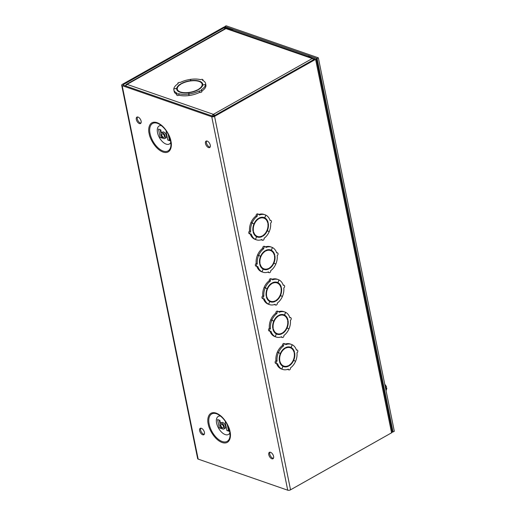 <?xml version="1.0" encoding="UTF-8"?>
<svg xmlns="http://www.w3.org/2000/svg" width="516" height="516" viewBox="0 0 516 516"><rect width="100%" height="100%" fill="white"/><g stroke="black" fill="none" stroke-linecap="round" stroke-linejoin="round"><path stroke-width="0.77" d="M123.324 85.153L123.221 84.656L224.26 27.651L225.208 27.522L225.415 28.528M314.85 58.966L308.42 56.405L309.406 55.851L315.766 58.056A2.025 0.884 168.5 0 1 316.263 58.495A2.025 0.884 168.5 0 1 315.599 59.359L214.559 116.364A2.025 0.884 168.5 0 1 211.747 116.751L122.176 85.656A2.025 0.884 168.5 0 1 121.679 85.217A2.025 0.884 168.5 0 1 122.344 84.353L223.383 27.348A2.025 0.884 168.5 0 1 226.195 26.961L232.561 29.173L231.568 29.728L225.208 27.522M314.779 58.618L314.721 59.056L213.682 116.061L212.734 116.19L123.163 85.095L123.221 84.656M121.679 85.217L197.66 458.666A2.025 0.884 -11.5 0 0 198.157 459.105L287.728 490.2A2.025 0.884 -11.5 0 0 290.54 489.819L391.58 432.808A2.025 0.884 -11.5 0 0 392.244 431.95L316.263 58.495M231.568 29.728L231.749 30.599M232.561 29.173L232.819 30.444M204.426 432.356A3.677 1.961 -119.4 0 0 202.633 429.112A3.677 1.961 -119.4 0 0 200.221 428.325A3.677 1.961 -119.4 0 0 200.318 432.492A3.677 1.961 -119.4 0 0 203.833 434.724A3.677 1.961 -119.4 0 0 204.426 432.356M273.59 456.37A3.677 1.961 -119.4 0 0 271.797 453.125A3.677 1.961 -119.4 0 0 269.384 452.339A3.677 1.961 -119.4 0 0 269.481 456.499A3.677 1.961 -119.4 0 0 272.996 458.737A3.677 1.961 -119.4 0 0 273.59 456.37M210.27 145.157A3.677 1.961 -119.4 0 0 208.477 141.919A3.677 1.961 -119.4 0 0 206.071 141.126A3.677 1.961 -119.4 0 0 206.168 145.293A3.677 1.961 -119.4 0 0 209.683 147.524A3.677 1.961 -119.4 0 0 210.27 145.157M141.113 121.15A3.677 1.961 -119.4 0 0 139.314 117.906A3.677 1.961 -119.4 0 0 136.908 117.119A3.677 1.961 -119.4 0 0 137.004 121.279A3.677 1.961 -119.4 0 0 140.52 123.517A3.677 1.961 -119.4 0 0 141.113 121.15M292.004 348.797A10.301 7.45 109.1 0 0 290.005 347.094L291.108 347.474A10.301 7.45 -70.9 0 1 294.513 352.215L294.081 352.46A9.714 7.024 -70.9 0 0 290.211 347.726A9.714 7.024 -70.9 0 0 285.632 348.158L285.529 347.642A10.301 7.45 -70.9 0 1 290.405 347.171A10.301 7.45 -70.9 0 1 291.05 347.449L289.947 347.062A10.301 7.45 109.1 0 0 289.837 347.01M287.031 347.068A9.714 7.024 -70.9 0 1 289.102 347.345L290.211 347.726M293.269 360.2L295.578 361.323A13.248 9.578 -70.9 0 1 290.469 367.889A1.471 1.064 -70.9 0 1 290.089 369.411A1.471 1.064 -70.9 0 1 288.902 369.895L287.793 369.508A1.471 1.064 -70.9 0 1 287.567 369.385M288.902 369.895A1.471 1.064 -70.9 0 1 288.302 369.114A13.248 9.578 -70.9 0 1 282.678 369.417L281.575 369.037A13.248 9.578 -70.9 0 1 280.736 368.682L281.846 369.069L282.936 366.341L281.768 369.03A13.248 9.578 -70.9 0 1 277.595 363.67A1.471 1.064 -70.9 0 1 276.847 363.761A1.471 1.064 -70.9 0 1 276.221 362.509A1.471 1.064 -70.9 0 1 277.066 361.077A13.248 9.578 -70.9 0 1 278.427 352.596L280.336 353.557A10.301 7.45 -70.9 0 0 279.362 360.768L279.795 360.523A9.714 7.024 -70.9 0 1 284.935 348.552L284.361 348.352M283.103 366.418A10.301 7.45 109.1 0 0 285.909 366.354M287.805 365.921L288.521 366.167L288.418 365.651A9.714 7.024 -70.9 0 1 283.839 366.083L282.729 365.696A9.714 7.024 -70.9 0 1 280.936 364.631M281.768 369.03L280.665 368.643A13.248 9.578 -70.9 0 1 276.621 363.683M276.847 363.761L275.744 363.38A1.471 1.064 -70.9 0 1 275.118 362.129A1.471 1.064 -70.9 0 1 275.963 360.69A13.248 9.578 -70.9 0 1 277.318 352.215L278.427 352.596M278.085 352.48L277.363 352.106A13.248 9.578 -70.9 0 1 282.471 345.533A1.471 1.064 -70.9 0 1 282.858 344.011A1.471 1.064 -70.9 0 1 284.039 343.533L285.148 343.914A1.471 1.064 -70.9 0 1 285.748 344.694A13.248 9.578 -70.9 0 1 291.366 344.391A13.248 9.578 -70.9 0 1 292.204 344.746L291.05 347.449M285.374 344.037A13.248 9.578 -70.9 0 1 290.263 344.004L291.366 344.391M285.413 316.385A10.301 7.45 109.1 0 0 283.413 314.683L284.516 315.07A10.301 7.45 -70.9 0 1 287.922 319.81L287.489 320.055A9.714 7.024 -70.9 0 0 283.619 315.321A9.714 7.024 -70.9 0 0 279.04 315.753L278.93 315.237A10.301 7.45 -70.9 0 1 283.813 314.766A10.301 7.45 -70.9 0 1 284.458 315.037L283.355 314.657A10.301 7.45 109.1 0 0 283.245 314.605M280.44 314.663A9.714 7.024 -70.9 0 1 282.51 314.934L283.619 315.321M286.677 327.789L288.979 328.911A13.248 9.578 -70.9 0 1 283.871 335.484A1.471 1.064 -70.9 0 1 283.49 337.006A1.471 1.064 -70.9 0 1 282.31 337.483L281.201 337.103A1.471 1.064 -70.9 0 1 280.975 336.98M282.31 337.483A1.471 1.064 -70.9 0 1 281.704 336.709A13.248 9.578 -70.9 0 1 276.086 337.012L274.983 336.625A13.248 9.578 -70.9 0 1 274.144 336.277L275.254 336.658L276.344 333.936M276.512 334.007A10.301 7.45 109.1 0 0 279.311 333.949M281.214 333.51L281.93 333.762L281.826 333.239A9.714 7.024 -70.9 0 1 277.247 333.678L276.137 333.291A9.714 7.024 -70.9 0 1 274.344 332.22M277.247 333.678A9.714 7.024 -70.9 0 1 273.37 328.944L272.938 329.189A10.301 7.45 -70.9 0 0 276.344 333.929L275.176 336.619L274.067 336.238A13.248 9.578 -70.9 0 1 270.029 331.278M275.176 336.619A13.248 9.578 -70.9 0 1 271.003 331.266A1.471 1.064 -70.9 0 1 270.255 331.356L269.152 330.975A1.471 1.064 -70.9 0 1 268.526 329.724A1.471 1.064 -70.9 0 1 269.371 328.286A13.248 9.578 -70.9 0 1 270.726 319.804L273.744 321.145A10.301 7.45 -70.9 0 0 272.77 328.357L273.203 328.111A9.714 7.024 -70.9 0 1 278.343 316.147L277.763 315.947M271.493 320.068L270.771 319.701A13.248 9.578 -70.9 0 1 275.879 313.128A1.471 1.064 -70.9 0 1 276.26 311.606A1.471 1.064 -70.9 0 1 277.447 311.122L278.556 311.509A1.471 1.064 -70.9 0 1 279.156 312.29A13.248 9.578 -70.9 0 1 284.774 311.986A13.248 9.578 -70.9 0 1 285.612 312.335L284.458 315.037M278.782 311.632A13.248 9.578 -70.9 0 1 283.671 311.6L284.774 311.986M278.814 283.981A10.301 7.45 109.1 0 0 276.815 282.278L277.924 282.658A10.301 7.45 -70.9 0 1 281.33 287.399L280.897 287.644A9.714 7.024 -70.9 0 0 277.021 282.916A9.714 7.024 -70.9 0 0 272.448 283.349L272.338 282.826A10.301 7.45 -70.9 0 1 277.215 282.355A10.301 7.45 -70.9 0 1 277.866 282.633L276.757 282.246A10.301 7.45 109.1 0 0 276.653 282.194M273.848 282.258A9.714 7.024 -70.9 0 1 275.918 282.529L277.021 282.916M280.085 295.384L282.387 296.507A13.248 9.578 -70.9 0 1 277.279 303.079A1.471 1.064 -70.9 0 1 276.899 304.601A1.471 1.064 -70.9 0 1 275.712 305.079L274.609 304.698A1.471 1.064 -70.9 0 1 274.383 304.569M275.712 305.079A1.471 1.064 -70.9 0 1 275.112 304.298A13.248 9.578 -70.9 0 1 269.494 304.608L268.385 304.221A13.248 9.578 -70.9 0 1 267.552 303.866L268.655 304.253L269.745 301.531M269.913 301.602A10.301 7.45 109.1 0 0 272.719 301.544M274.622 301.105L275.338 301.357L275.228 300.834A9.714 7.024 -70.9 0 1 270.648 301.267L269.546 300.886A9.714 7.024 -70.9 0 1 267.752 299.815M270.648 301.267A9.714 7.024 -70.9 0 1 266.778 296.539L266.346 296.777A10.301 7.45 -70.9 0 0 269.752 301.518L268.584 304.214L267.475 303.827A13.248 9.578 -70.9 0 1 263.437 298.867M268.584 304.214A13.248 9.578 -70.9 0 1 264.411 298.854A1.471 1.064 -70.9 0 1 263.663 298.951L262.554 298.564A1.471 1.064 -70.9 0 1 261.928 297.313A1.471 1.064 -70.9 0 1 262.773 295.881A13.248 9.578 -70.9 0 1 264.134 287.399L267.153 288.741A10.301 7.45 -70.9 0 0 266.179 295.952L266.611 295.707A9.714 7.024 -70.9 0 1 271.751 283.736L271.171 283.536M264.901 287.664L264.179 287.289A13.248 9.578 -70.9 0 1 269.288 280.717A1.471 1.064 -70.9 0 1 269.668 279.201A1.471 1.064 -70.9 0 1 270.855 278.717L271.958 279.104A1.471 1.064 -70.9 0 1 272.564 279.878A13.248 9.578 -70.9 0 1 278.182 279.575A13.248 9.578 -70.9 0 1 279.014 279.93L277.866 282.633M272.184 279.227A13.248 9.578 -70.9 0 1 277.073 279.195L278.182 279.575M272.222 251.576A10.301 7.45 109.1 0 0 270.223 249.867L271.332 250.254A10.301 7.45 -70.9 0 1 274.738 254.994L274.306 255.239A9.714 7.024 -70.9 0 0 270.429 250.505A9.714 7.024 -70.9 0 0 265.85 250.937L265.746 250.421A10.301 7.45 -70.9 0 1 270.623 249.95A10.301 7.45 -70.9 0 1 271.274 250.221L270.165 249.841A10.301 7.45 109.1 0 0 270.062 249.789M267.256 249.847A9.714 7.024 -70.9 0 1 269.326 250.125L270.429 250.505M273.493 262.979L275.796 264.095A13.248 9.578 -70.9 0 1 270.687 270.668A1.471 1.064 -70.9 0 1 270.307 272.19A1.471 1.064 -70.9 0 1 269.12 272.674L268.017 272.287A1.471 1.064 -70.9 0 1 267.791 272.164M269.12 272.674A1.471 1.064 -70.9 0 1 268.52 271.893A13.248 9.578 -70.9 0 1 262.902 272.196L261.793 271.816A13.248 9.578 -70.9 0 1 260.961 271.461L262.064 271.848L263.154 269.12L261.993 271.809A13.248 9.578 -70.9 0 1 257.819 266.45A1.471 1.064 -70.9 0 1 257.071 266.54A1.471 1.064 -70.9 0 1 256.446 265.288A1.471 1.064 -70.9 0 1 257.291 263.857A13.248 9.578 -70.9 0 1 258.645 255.375L260.554 256.329A10.301 7.45 -70.9 0 0 259.58 263.541L260.019 263.295A9.714 7.024 -70.9 0 1 265.16 251.331L264.579 251.131M263.321 269.197A10.301 7.45 109.1 0 0 266.127 269.133M268.03 268.701L268.739 268.946L268.636 268.43A9.714 7.024 -70.9 0 1 264.057 268.862L262.954 268.475A9.714 7.024 -70.9 0 1 261.161 267.411M261.993 271.809L260.883 271.422A13.248 9.578 -70.9 0 1 256.845 266.462M257.071 266.54L255.962 266.159A1.471 1.064 -70.9 0 1 255.336 264.908A1.471 1.064 -70.9 0 1 256.181 263.47A13.248 9.578 -70.9 0 1 257.542 254.988L258.645 255.375M258.303 255.259L257.587 254.885A13.248 9.578 -70.9 0 1 262.696 248.312A1.471 1.064 -70.9 0 1 263.076 246.79A1.471 1.064 -70.9 0 1 264.263 246.313L265.366 246.693A1.471 1.064 -70.9 0 1 265.966 247.474A13.248 9.578 -70.9 0 1 271.59 247.17A13.248 9.578 -70.9 0 1 272.422 247.519L271.274 250.221M265.592 246.816A13.248 9.578 -70.9 0 1 270.481 246.783L271.59 247.17M265.63 219.165A10.301 7.45 109.1 0 0 263.631 217.462L264.74 217.849A10.301 7.45 -70.9 0 1 268.146 222.583L267.707 222.828A9.714 7.024 -70.9 0 0 263.837 218.1A9.714 7.024 -70.9 0 0 259.258 218.532L259.155 218.01A10.301 7.45 -70.9 0 1 264.031 217.546A10.301 7.45 -70.9 0 1 264.682 217.816L263.573 217.436A10.301 7.45 109.1 0 0 263.463 217.378M260.664 217.442A9.714 7.024 -70.9 0 1 262.728 217.713L263.837 218.1M266.895 230.568L269.204 231.69A13.248 9.578 -70.9 0 1 264.095 238.263A1.471 1.064 -70.9 0 1 263.715 239.785A1.471 1.064 -70.9 0 1 262.528 240.263L261.418 239.882A1.471 1.064 -70.9 0 1 261.199 239.759M262.528 240.263A1.471 1.064 -70.9 0 1 261.928 239.489A13.248 9.578 -70.9 0 1 256.304 239.792L255.201 239.405A13.248 9.578 -70.9 0 1 254.362 239.056L254.369 239.043M256.729 236.786A10.301 7.45 109.1 0 0 259.535 236.728M261.438 236.289L262.147 236.541L262.044 236.018A9.714 7.024 -70.9 0 1 257.465 236.451L256.355 236.07A9.714 7.024 -70.9 0 1 254.562 234.999M262.147 236.541A10.301 7.45 -70.9 0 1 257.271 237.012A10.301 7.45 -70.9 0 1 256.62 236.734L255.394 239.398L254.291 239.018A13.248 9.578 -70.9 0 1 250.247 234.058M255.394 239.398A13.248 9.578 -70.9 0 1 251.221 234.038A1.471 1.064 -70.9 0 1 250.479 234.135L249.37 233.748A1.471 1.064 -70.9 0 1 248.744 232.497A1.471 1.064 -70.9 0 1 249.589 231.065A13.248 9.578 -70.9 0 1 250.95 222.583L253.962 223.925A10.301 7.45 -70.9 0 0 252.988 231.136L253.421 230.891A9.714 7.024 -70.9 0 1 258.568 218.926L257.987 218.72M251.711 222.847L250.995 222.48A13.248 9.578 -70.9 0 1 256.104 215.907A1.471 1.064 -70.9 0 1 256.484 214.385A1.471 1.064 -70.9 0 1 257.665 213.901L258.774 214.288A1.471 1.064 -70.9 0 1 259.374 215.069A13.248 9.578 -70.9 0 1 264.998 214.759A13.248 9.578 -70.9 0 1 265.83 215.114L264.682 217.816M259 214.411A13.248 9.578 -70.9 0 1 263.889 214.379L264.998 214.759M308.42 56.405L308.594 57.276M200.795 428.183A3.677 1.961 -119.4 0 0 201.305 431.931A3.677 1.961 -119.4 0 0 204.252 434.311M269.958 452.197A3.677 1.961 -119.4 0 0 270.468 455.944A3.677 1.961 -119.4 0 0 273.416 458.318M206.639 140.984A3.677 1.961 -119.4 0 0 207.155 144.732A3.677 1.961 -119.4 0 0 210.096 147.112M137.475 116.977A3.677 1.961 -119.4 0 0 137.991 120.725A3.677 1.961 -119.4 0 0 140.933 123.098M282.471 345.533L283.581 345.92A1.471 1.064 -70.9 0 1 283.961 344.398A1.471 1.064 -70.9 0 1 285.148 343.914M277.363 352.106L278.472 352.493A13.248 9.578 -70.9 0 1 283.581 345.92M279.724 353.247L278.472 352.493M280.375 353.473A10.301 7.45 -70.9 0 1 284.832 348.036L284.935 348.552M279.304 360.349L279.795 360.523M275.963 360.69L277.066 361.077M282.936 366.334A10.301 7.45 -70.9 0 1 279.53 361.593L279.969 361.348A9.714 7.024 -70.9 0 0 283.839 366.083M288.521 366.167A10.301 7.45 -70.9 0 1 283.645 366.637A10.301 7.45 -70.9 0 1 282.994 366.366M282.678 369.417A13.248 9.578 -70.9 0 1 281.846 369.069M293.675 360.336A10.301 7.45 -70.9 0 1 289.218 365.78L289.108 365.257A9.714 7.024 -70.9 0 0 294.249 353.292L294.688 353.047A10.301 7.45 -70.9 0 1 293.714 360.258L293.307 360.116M294.855 360.948L293.714 360.258M292.198 344.752L292.275 344.778A13.248 9.578 -70.9 0 1 296.455 350.138A1.471 1.064 -70.9 0 1 297.197 350.048A1.471 1.064 -70.9 0 1 297.822 351.299A1.471 1.064 -70.9 0 1 296.977 352.731A13.248 9.578 -70.9 0 1 295.623 361.213M291.108 347.474L292.275 344.778M294.513 352.215L293.959 352.022M275.879 313.128L276.989 313.509A1.471 1.064 -70.9 0 1 277.369 311.986A1.471 1.064 -70.9 0 1 278.556 311.509M270.771 319.701L271.88 320.081A13.248 9.578 -70.9 0 1 276.989 313.509M273.132 320.836L271.88 320.081M273.777 321.062A10.301 7.45 -70.9 0 1 278.24 315.624L278.343 316.147M272.712 327.944L273.203 328.111M269.371 328.286L270.474 328.666A13.248 9.578 -70.9 0 1 271.835 320.191M270.255 331.356A1.471 1.064 -70.9 0 1 269.629 330.105A1.471 1.064 -70.9 0 1 270.474 328.666M281.93 333.762A10.301 7.45 -70.9 0 1 277.053 334.233A10.301 7.45 -70.9 0 1 276.402 333.955M276.086 337.012A13.248 9.578 -70.9 0 1 275.254 336.658M287.083 327.931A10.301 7.45 -70.9 0 1 282.62 333.368L282.516 332.852A9.714 7.024 -70.9 0 0 287.657 320.881L288.089 320.636A10.301 7.45 -70.9 0 1 287.115 327.847L286.715 327.712M288.263 328.544L287.115 327.847M285.606 312.348L285.683 312.374A13.248 9.578 -70.9 0 1 289.857 317.733A1.471 1.064 -70.9 0 1 290.605 317.637A1.471 1.064 -70.9 0 1 291.23 318.888A1.471 1.064 -70.9 0 1 290.385 320.326A13.248 9.578 -70.9 0 1 289.031 328.808M284.516 315.07L285.683 312.374M287.922 319.81L287.367 319.617M269.288 280.717L270.397 281.104A1.471 1.064 -70.9 0 1 270.777 279.582A1.471 1.064 -70.9 0 1 271.958 279.104M264.179 287.289L265.288 287.676A13.248 9.578 -70.9 0 1 270.397 281.104M266.533 288.431L265.288 287.676M267.185 288.657A10.301 7.45 -70.9 0 1 271.648 283.22L271.751 283.736M266.114 295.533L266.611 295.707M262.773 295.881L263.882 296.261A13.248 9.578 -70.9 0 1 265.243 287.78M263.663 298.951A1.471 1.064 -70.9 0 1 263.037 297.7A1.471 1.064 -70.9 0 1 263.882 296.261M275.338 301.357A10.301 7.45 -70.9 0 1 270.461 301.821A10.301 7.45 -70.9 0 1 269.81 301.55M269.494 304.608A13.248 9.578 -70.9 0 1 268.655 304.253M280.491 295.526A10.301 7.45 -70.9 0 1 276.028 300.963L275.925 300.441A9.714 7.024 -70.9 0 0 281.065 288.476L281.497 288.231A10.301 7.45 -70.9 0 1 280.523 295.442L280.117 295.3M281.671 296.132L280.523 295.442M279.014 279.936L279.091 279.969A13.248 9.578 -70.9 0 1 283.265 285.329A1.471 1.064 -70.9 0 1 284.013 285.232A1.471 1.064 -70.9 0 1 284.639 286.483A1.471 1.064 -70.9 0 1 283.794 287.922A13.248 9.578 -70.9 0 1 282.433 296.397M277.924 282.658L279.091 279.969M281.33 287.399L280.775 287.206M262.696 248.312L263.799 248.699A1.471 1.064 -70.9 0 1 264.186 247.177A1.471 1.064 -70.9 0 1 265.366 246.693M257.587 254.885L258.69 255.272A13.248 9.578 -70.9 0 1 263.799 248.699M259.941 256.026L258.69 255.272M260.593 256.252A10.301 7.45 -70.9 0 1 265.05 250.815L265.16 251.331M259.522 263.128L260.019 263.295M256.181 263.47L257.291 263.857M263.16 269.113A10.301 7.45 -70.9 0 1 259.754 264.373L260.187 264.127A9.714 7.024 -70.9 0 0 264.057 268.862M268.739 268.946A10.301 7.45 -70.9 0 1 263.863 269.416A10.301 7.45 -70.9 0 1 263.218 269.146M262.902 272.196A13.248 9.578 -70.9 0 1 262.064 271.848M273.893 263.115A10.301 7.45 -70.9 0 1 269.436 268.552L269.333 268.036A9.714 7.024 -70.9 0 0 274.473 256.065L274.905 255.826A10.301 7.45 -70.9 0 1 273.932 263.037L273.525 262.896M275.073 263.728L273.932 263.037M272.416 247.532L272.5 247.557A13.248 9.578 -70.9 0 1 276.673 252.917A1.471 1.064 -70.9 0 1 277.421 252.827A1.471 1.064 -70.9 0 1 278.047 254.078A1.471 1.064 -70.9 0 1 277.202 255.51A13.248 9.578 -70.9 0 1 275.841 263.992M271.332 250.254L272.5 247.557M274.738 254.994L274.183 254.801M256.104 215.907L257.207 216.288A1.471 1.064 -70.9 0 1 257.587 214.766A1.471 1.064 -70.9 0 1 258.774 214.288M250.995 222.48L252.098 222.86A13.248 9.578 -70.9 0 1 257.207 216.288M253.35 223.615L252.098 222.86M254.001 223.841A10.301 7.45 -70.9 0 1 258.458 218.403L258.568 218.926M252.93 230.723L253.421 230.891M249.589 231.065L250.699 231.445A13.248 9.578 -70.9 0 1 252.053 222.97M250.479 234.135A1.471 1.064 -70.9 0 1 249.847 232.884A1.471 1.064 -70.9 0 1 250.699 231.445M256.562 236.709A10.301 7.45 -70.9 0 1 253.156 231.968L253.595 231.723A9.714 7.024 -70.9 0 0 257.465 236.451M254.362 239.056L255.472 239.437L256.62 236.734M256.304 239.792A13.248 9.578 -70.9 0 1 255.472 239.437M267.301 230.71A10.301 7.45 -70.9 0 1 262.844 236.147L262.734 235.631A9.714 7.024 -70.9 0 0 267.881 223.66L268.314 223.415A10.301 7.45 -70.9 0 1 267.34 230.626L266.933 230.484M268.481 231.316L267.34 230.626M265.824 215.127L265.908 215.153A13.248 9.578 -70.9 0 1 270.081 220.513A1.471 1.064 -70.9 0 1 270.823 220.416A1.471 1.064 -70.9 0 1 271.448 221.667A1.471 1.064 -70.9 0 1 270.603 223.105A13.248 9.578 -70.9 0 1 269.249 231.587M264.74 217.849L265.908 215.153M268.146 222.583L267.591 222.396M220.519 416.044A10.372 5.541 -119.4 0 0 216.759 423.771A10.372 5.541 -119.4 0 0 225.228 434.569A10.372 5.541 -119.4 0 0 229.93 432.724M161.424 125.581A10.372 5.541 -119.4 0 0 157.664 133.309A10.372 5.541 -119.4 0 0 166.133 144.106A10.372 5.541 -119.4 0 0 170.835 142.261M225.24 422.223A1.342 0.587 168.5 0 1 225.189 422.204L226.111 422.527M227.724 425.507L228.846 431.015A1.342 0.587 -11.5 0 0 229.175 431.305L226.872 430.505A1.342 0.587 -11.5 0 0 228.453 430.383L228.698 430.286M220.545 423.185L221.725 422.52A3.341 1.787 60.6 0 1 223.918 423.236A3.341 1.787 60.6 0 1 225.55 426.19A3.341 1.787 60.6 0 1 225.015 428.345L223.834 429.009A3.341 1.787 60.6 0 1 220.635 426.971A3.341 1.787 60.6 0 1 220.545 423.185A3.341 1.787 60.6 0 1 222.738 423.9A3.341 1.787 60.6 0 1 224.37 426.855A3.341 1.787 60.6 0 1 223.834 429.009M221.087 427.667L221.229 428.37A1.342 0.587 -11.5 0 0 221.558 428.661L219.261 427.861A1.342 0.587 -11.5 0 0 220.835 427.738L221.074 427.648M217.623 419.579A1.342 0.587 168.5 0 1 217.571 419.56L219.868 420.359A1.342 0.587 168.5 0 1 219.822 420.34M166.146 131.761A1.342 0.587 168.5 0 1 166.094 131.741L167.016 132.064M168.629 135.044L169.751 140.552A1.342 0.587 -11.5 0 0 170.08 140.842L167.777 140.042A1.342 0.587 -11.5 0 0 169.358 139.92L169.603 139.83M161.45 132.722L162.63 132.057A3.341 1.787 60.6 0 1 164.823 132.773A3.341 1.787 60.6 0 1 166.455 135.727A3.341 1.787 60.6 0 1 165.92 137.882L164.739 138.546A3.341 1.787 60.6 0 1 161.54 136.514A3.341 1.787 60.6 0 1 161.45 132.722A3.341 1.787 60.6 0 1 163.643 133.438A3.341 1.787 60.6 0 1 165.275 136.392A3.341 1.787 60.6 0 1 164.739 138.546M162.463 138.198L160.166 137.398A1.342 0.587 -11.5 0 0 161.74 137.282L162.134 137.907A1.342 0.587 -11.5 0 0 162.463 138.198L162.346 137.63M158.528 129.116A1.342 0.587 168.5 0 1 158.476 129.097L160.773 129.897A1.342 0.587 168.5 0 1 160.728 129.877M226.872 430.505L225.189 422.204M166.094 131.741L167.784 140.042M164.404 136.089A2 1.071 60.6 0 1 164.075 137.379A2 1.071 60.6 0 1 162.166 136.16A2 1.071 60.6 0 1 162.108 133.889A2 1.071 60.6 0 1 163.424 134.321A2 1.071 60.6 0 1 164.404 136.089M223.499 426.551A2 1.071 60.6 0 1 223.176 427.841A2 1.071 60.6 0 1 221.261 426.622A2 1.071 60.6 0 1 221.209 424.352A2 1.071 60.6 0 1 222.519 424.784A2 1.071 60.6 0 1 223.499 426.551M217.571 419.56L219.261 427.861M158.476 129.097L160.166 137.398M125.846 85.888A2.541 1.361 60.6 0 1 126.285 84.411L225.176 28.619A2.541 1.361 60.6 0 1 225.969 28.593L231.994 30.683A2.541 1.838 109.1 0 1 233.284 30.521L307.517 56.289A2.541 1.838 -70.9 0 1 308.426 57.218M307.517 56.289A2.541 1.838 -70.9 0 0 306.227 56.45L312.251 58.547A2.541 1.361 60.6 0 1 313.612 59.682M212.089 115.965A2.541 1.838 -70.9 0 1 213.366 114.339L213.669 115.836A0.845 0.451 60.6 0 1 213.876 115.952M213.669 115.836A0.845 0.613 109.1 0 0 213.321 116.197M190.604 80.935L190.739 79.341A16.19 7.089 168.5 0 1 200.711 79.69A1.348 0.593 168.5 0 1 202.085 79.361A1.348 0.593 168.5 0 1 202.917 79.728A1.348 0.593 168.5 0 1 202.472 80.303A16.19 7.089 168.5 0 1 205.581 83.469L205.884 84.966A16.19 7.089 168.5 0 1 205.923 85.998L205.62 84.501L202.736 84.953L205.613 84.566A16.19 7.089 168.5 0 1 201.24 89.79A1.348 0.593 168.5 0 1 201.569 90.087A1.348 0.593 168.5 0 1 200.769 90.816A1.348 0.593 168.5 0 1 199.253 90.913A16.19 7.089 168.5 0 1 188.83 94.035L188.991 92.706A13.248 5.799 168.5 0 0 198.009 89.894L197.622 89.758A12.655 5.541 168.5 0 1 180.71 92.061L180.794 92.448M202.736 84.824A13.248 5.799 -11.5 0 0 202.072 83.985M199.866 81.78L199.769 81.309L199.337 81.547A12.655 5.541 168.5 0 1 202.117 84.172L202.427 85.669A12.655 5.541 168.5 0 1 202.453 85.862M205.613 84.566L205.916 86.062A16.19 7.089 168.5 0 1 201.782 91.132M201.569 90.087L201.872 91.577A1.348 0.593 168.5 0 1 201.072 92.312A1.348 0.593 168.5 0 1 199.557 92.409A16.19 7.089 168.5 0 1 189.133 95.531L188.83 94.035M189.05 95.131L188.991 95.55A16.19 7.089 168.5 0 1 179.02 95.202A1.348 0.593 168.5 0 1 177.652 95.531A1.348 0.593 168.5 0 1 176.82 95.163L176.517 93.667A1.348 0.593 168.5 0 1 176.956 93.093A16.19 7.089 168.5 0 1 173.853 89.926A16.19 7.089 168.5 0 1 173.815 88.894L173.821 88.829A16.19 7.089 168.5 0 1 178.194 83.605A1.348 0.593 168.5 0 1 177.865 83.308A1.348 0.593 168.5 0 1 178.659 82.579A1.348 0.593 168.5 0 1 180.181 82.483A16.19 7.089 168.5 0 1 190.604 79.361L190.494 80.948M176.64 94.286A16.19 7.089 168.5 0 1 174.156 91.422L173.853 89.926M177.278 89.029A13.248 5.799 -11.5 0 0 177.014 89.932L176.711 88.442A13.248 5.799 168.5 0 1 180.729 83.895L181.116 84.031A12.655 5.541 168.5 0 0 177.31 89.223A12.655 5.541 168.5 0 0 180.097 91.848L179.665 92.087A13.248 5.799 168.5 0 1 176.736 89.339A13.248 5.799 168.5 0 1 176.704 88.494L177.007 89.984A13.248 5.799 -11.5 0 0 177.001 90.061M177.665 90.906A12.655 5.541 168.5 0 1 177.614 90.713L177.31 89.223M126.285 84.411A2.541 1.361 60.6 0 1 127.078 84.385A2.541 1.838 109.1 0 0 125.801 86.011M225.969 28.593L127.078 84.385L213.366 114.339A2.541 1.361 60.6 0 1 214.727 115.474M190.552 80.677A13.248 5.799 168.5 0 1 199.157 81.089L198.718 81.335A12.655 5.541 168.5 0 0 181.806 83.637L181.426 83.502A13.248 5.799 168.5 0 1 190.443 80.689M190.681 79.754L190.604 79.361M176.711 88.442L173.821 88.829M180.729 83.895L180.794 84.224M173.815 88.894L176.704 88.494M179.02 95.202L178.717 93.706A1.348 0.593 168.5 0 1 177.349 94.035A1.348 0.593 168.5 0 1 176.517 93.667M188.991 95.55L188.688 94.054A16.19 7.089 168.5 0 1 178.717 93.706M188.946 93.061L188.688 94.054M188.875 92.719A13.248 5.799 168.5 0 1 180.278 92.306L180.71 92.061M199.557 92.409L199.253 90.913M202.724 84.953A13.248 5.799 168.5 0 1 198.705 89.5L198.318 89.371A12.655 5.541 168.5 0 0 202.117 84.172M199.769 81.309A13.248 5.799 168.5 0 1 202.698 84.056A13.248 5.799 168.5 0 1 202.73 84.901M205.581 83.469A16.19 7.089 168.5 0 1 205.62 84.501M224.95 26.871L224.873 26.503L226.124 25.8L318.34 57.811L394.321 431.266L393.069 431.969L392.186 431.66M318.34 57.811L317.088 58.521L393.069 431.969M224.873 26.503L317.088 58.521M386.187 387.69L386.865 388.271L386.413 388.954A4.386 2.341 60.6 0 0 386.162 387.71L386.458 386.568L384.743 384.194M224.26 27.651L224.531 28.98M198.157 459.105L122.176 85.656M211.747 116.751L287.728 490.2M230.02 431.602C229.581 427.454 224.241 416.122 216.14 413.123C208.122 410.523 206.929 419.592 208.238 424.042C208.677 428.19 214.017 439.522 222.119 442.522C230.142 445.121 231.329 436.052 230.02 431.602M170.925 141.139C170.486 136.992 165.146 125.659 157.045 122.66C149.027 120.06 147.834 129.129 149.143 133.579C149.582 137.727 154.923 149.06 163.024 152.059C171.041 154.658 172.234 145.589 170.925 141.139M290.54 489.819L214.559 116.364M391.58 432.808L315.599 59.359M229.691 431.221A15.738 8.411 60.6 0 1 230.039 435.665A15.738 8.411 60.6 0 1 222.241 441.522A15.738 8.411 60.6 0 1 208.98 423.133A15.738 8.411 60.6 0 1 218.055 414.425C223.796 417.921 227.672 423.546 229.691 431.312L230.039 435.665M170.596 140.765A15.738 8.411 60.6 0 1 170.944 145.202A15.738 8.411 60.6 0 1 163.146 151.059A15.738 8.411 60.6 0 1 149.885 132.67A15.738 8.411 60.6 0 1 158.96 123.963C164.701 127.458 168.577 133.083 170.596 140.849L170.944 145.202M228.22 426.616L229.175 431.305M219.868 420.359L220.455 423.243M221.441 428.087L221.558 428.661M169.125 136.153L170.08 140.842M160.773 129.897L161.36 132.78M228.453 430.383L227.272 424.578M220.835 427.738L220.706 427.1M220.042 423.83L219.294 420.159M169.358 139.92L168.177 134.115M161.74 137.282L161.611 136.637M160.947 133.367L160.199 129.697M213.366 114.339L312.251 58.547M306.227 56.45L231.994 30.683M386.026 390.515A4.418 2.361 -119.4 0 0 385.697 387.252A4.418 2.361 -119.4 0 0 385.136 386.136M297.197 350.048L296.319 349.738M290.605 317.637L289.728 317.334M284.013 285.232L283.129 284.929M277.421 252.827L276.537 252.518M270.823 220.416L269.945 220.113M220.235 423.462L219.584 420.256M161.14 132.999L160.489 129.793M177.865 83.308L177.956 83.76M202.917 79.728L203.091 80.606M386.865 388.271L386.078 390.773"/></g></svg>
